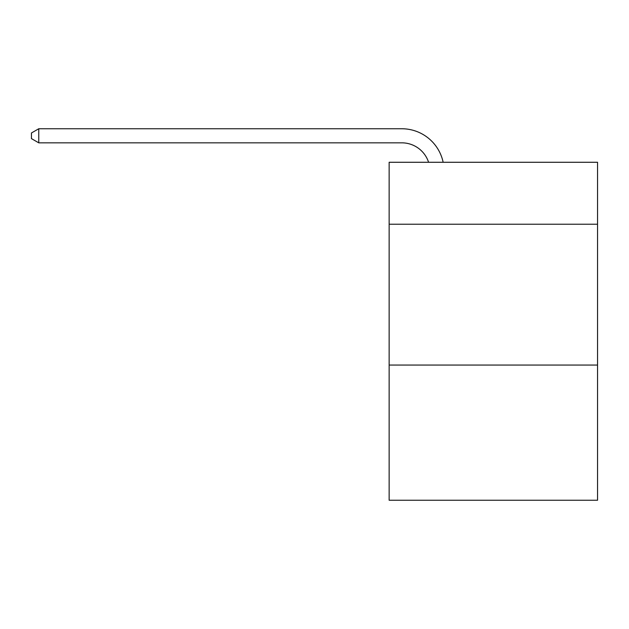 <?xml version="1.0" encoding="UTF-8"?>
<svg xmlns="http://www.w3.org/2000/svg" width="629" height="629" viewBox="0 0 629 629"><rect width="100%" height="100%" fill="white"/><g stroke="black" fill="none" stroke-linecap="round" stroke-linejoin="round"><path stroke-width="0.94" d="M597.55 224.231L597.55 162.274L389.139 162.274L389.139 224.231L597.55 224.231L597.55 500.244L389.139 500.244L389.139 224.231M597.55 365.056L389.139 365.056M401.805 142.838A28.163 28.163 0 0 1 428.585 162.274A28.163 28.163 0 0 0 401.805 142.838A28.163 28.163 0 0 1 428.585 162.274A28.163 28.163 0 0 0 401.805 142.838A28.163 28.163 0 0 1 428.585 162.274A28.163 28.163 0 0 0 401.805 142.838A28.163 28.163 0 0 1 428.585 162.274A28.163 28.163 0 0 0 401.805 142.838A28.163 28.163 0 0 1 428.585 162.274A28.163 28.163 0 0 0 401.805 142.838A28.163 28.163 0 0 1 428.585 162.274A28.163 28.163 0 0 0 401.805 142.838A28.163 28.163 0 0 1 428.585 162.274A28.163 28.163 0 0 0 401.805 142.838A28.163 28.163 0 0 1 428.585 162.274A28.163 28.163 0 0 0 401.805 142.838A28.163 28.163 0 0 1 428.585 162.274A28.163 28.163 0 0 0 401.805 142.838A28.163 28.163 0 0 1 428.585 162.274A28.163 28.163 0 0 0 401.805 142.838A28.163 28.163 0 0 1 428.585 162.274A28.163 28.163 0 0 0 401.805 142.838A28.163 28.163 0 0 1 428.585 162.274A28.163 28.163 0 0 0 401.805 142.838A28.163 28.163 0 0 1 428.585 162.274A28.163 28.163 0 0 0 401.805 142.838A28.163 28.163 0 0 1 428.585 162.274A28.163 28.163 0 0 0 401.805 142.838A28.163 28.163 0 0 1 428.585 162.274A28.163 28.163 0 0 0 401.805 142.838L38.77 142.838L31.45 138.616L31.45 132.978L38.77 128.756L401.805 128.756A42.245 42.245 0 0 1 443.146 162.274M38.77 142.838L38.77 128.756L401.805 128.756"/></g></svg>
